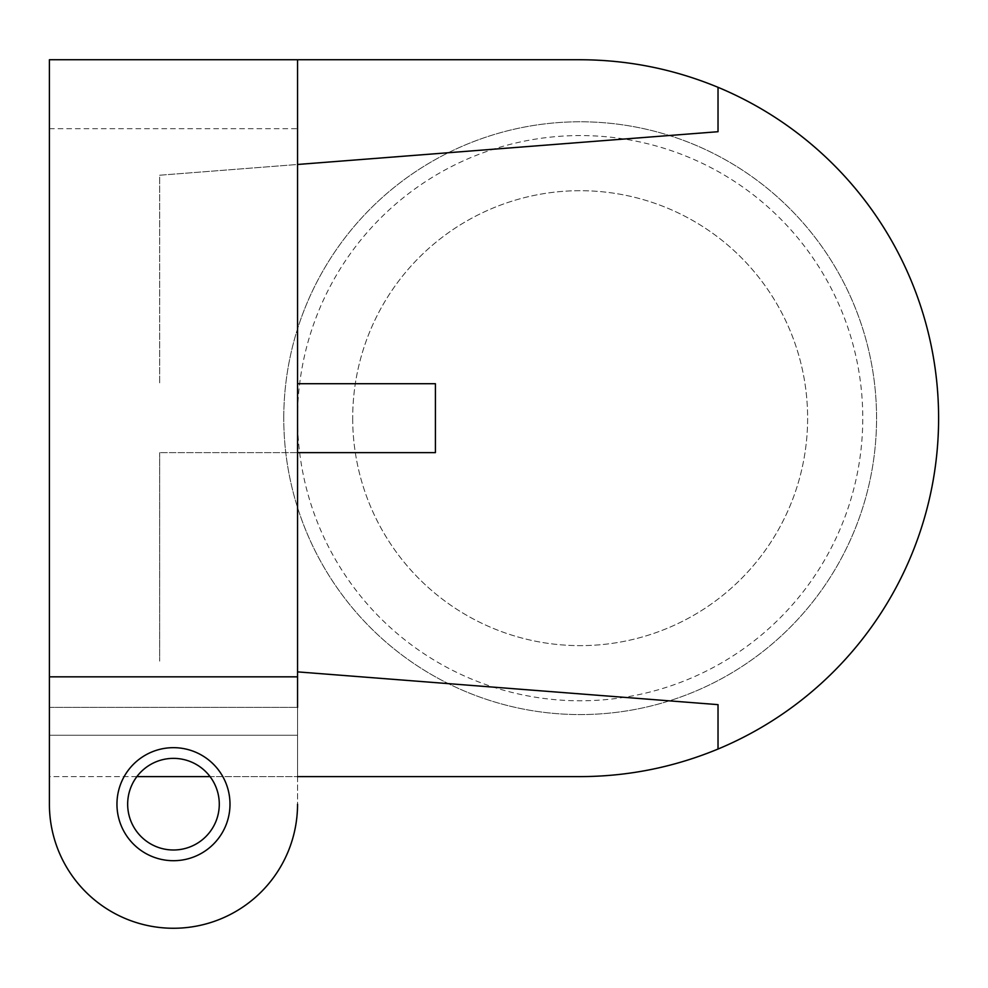 <?xml version="1.0" encoding="UTF-8"?>
<svg xmlns="http://www.w3.org/2000/svg" width="988" height="988" viewBox="0 0 988 988"><rect width="100%" height="100%" fill="white"/><g stroke="black" fill="none" stroke-linecap="round" stroke-linejoin="round"><path stroke-width="0.74" stroke-dasharray="4.94 3.71" d="M297.549 418.171A282.617 282.617 0 0 0 721.475 662.923A282.617 282.617 0 0 0 721.475 173.431A282.617 282.617 0 0 0 297.549 418.171M283.766 418.171A296.4 296.4 0 0 1 728.366 161.489A296.4 296.4 0 0 1 728.366 674.866A296.4 296.4 0 0 1 283.766 418.171A296.4 296.4 0 0 0 728.366 674.866A296.4 296.4 0 0 0 728.366 161.489A296.4 296.4 0 0 0 283.766 418.171M352.691 418.171A227.475 227.475 0 0 0 693.897 615.166A227.475 227.475 0 0 0 693.897 221.176A227.475 227.475 0 0 0 352.691 418.171A227.475 227.475 0 0 1 693.897 221.176A227.475 227.475 0 0 1 693.897 615.166A227.475 227.475 0 0 1 352.691 418.171M136.875 776.617L49.4 776.617L49.4 59.737L580.166 59.737A358.434 358.434 0 0 1 938.6 418.171A358.434 358.434 0 0 1 580.166 776.617L49.4 776.617L49.4 735.257L297.549 735.257L49.4 735.257L49.4 804.183L49.4 128.675L49.4 707.359L297.549 707.359L297.549 804.183A124.08 124.08 0 0 1 173.48 928.263A124.08 124.08 0 0 1 49.4 804.183A124.08 124.08 0 0 0 173.48 928.263A124.08 124.08 0 0 0 297.549 804.183L297.549 735.257L297.549 776.617L210.073 776.617A45.819 45.819 0 0 0 136.097 777.692A45.819 45.819 0 0 0 159.574 847.84A45.819 45.819 0 0 0 210.073 776.617M435.412 452.64L159.686 452.64L297.549 452.64L297.549 59.737M297.549 776.617L297.549 452.64M297.549 707.359L297.549 128.675L297.549 707.359L49.4 707.359M435.412 383.715L297.549 383.715M297.549 671.877L718.029 704.642M159.686 452.64L159.686 661.133L159.686 452.64M718.029 131.713L159.686 175.222L159.686 383.715L159.686 175.222L297.549 164.477M116.955 804.183A56.526 56.526 0 0 0 173.48 860.709A56.526 56.526 0 0 0 229.994 804.183A56.526 56.526 0 0 0 173.48 747.669A56.526 56.526 0 0 0 116.955 804.183M49.4 804.183A124.08 124.08 0 0 0 173.48 928.263A124.08 124.08 0 0 0 297.549 804.183M49.4 128.675L297.549 128.675"/><path stroke-width="1.48" d="M210.073 776.617L136.875 776.617M297.549 707.359L297.549 59.737L580.166 59.737C627.923 59.873 673.878 69.061 718.029 87.315A358.434 358.434 0 0 1 718.029 749.04C673.878 767.293 627.923 776.482 580.166 776.617L297.549 776.617M49.4 707.359L49.4 804.183L49.4 676.829L297.549 676.829M297.549 59.737L49.4 59.737L49.4 676.829M297.549 452.64L435.412 452.64L435.412 383.715L297.549 383.715M718.029 87.315L718.029 131.713L297.549 164.477M718.029 749.04L718.029 704.642L297.549 671.877M297.549 804.183A124.08 124.08 0 0 1 173.48 928.263A124.08 124.08 0 0 1 49.4 804.183M229.994 804.183A56.526 56.526 0 0 1 145.211 853.138A56.526 56.526 0 0 1 145.211 755.24A56.526 56.526 0 0 1 229.994 804.183M219.287 804.183A45.819 45.819 0 0 1 150.571 843.863A45.819 45.819 0 0 1 150.571 764.502A45.819 45.819 0 0 1 219.287 804.183"/></g></svg>
